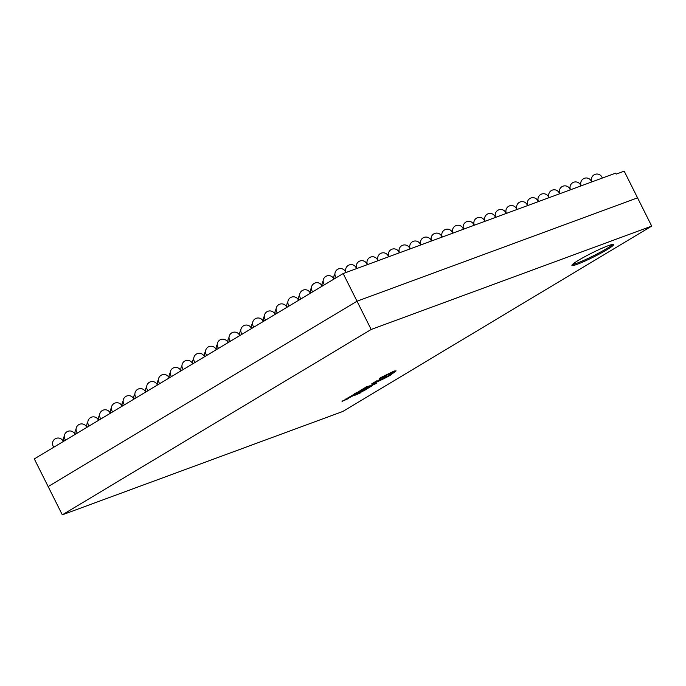 <?xml version="1.0" encoding="UTF-8"?>
<svg xmlns="http://www.w3.org/2000/svg" width="686" height="686" viewBox="0 0 686 686"><rect width="100%" height="100%" fill="white"/><g stroke="black" fill="none" stroke-linecap="round" stroke-linejoin="round"><path stroke-width="1.03" d="M651.7 226.106L371.169 329.477L62.306 514.843L342.837 411.463L651.7 226.106L624.191 171.157L616.174 174.115L615.676 173.129L343.163 273.551L34.3 458.908L48.157 486.58L357.012 301.214L343.163 273.551M371.169 329.477L357.012 301.214L637.551 197.842L357.012 301.214L48.157 486.58L62.306 514.843M608.208 245.708A23.307 2.152 153.4 0 0 584.798 256.701A23.307 2.152 153.4 0 0 571.918 265.413A23.307 2.152 153.4 0 0 577.32 264.247A23.307 2.152 153.4 0 0 600.73 253.254A23.307 2.152 153.4 0 0 613.601 244.542A23.307 2.152 153.4 0 0 608.208 245.708M572.373 264.564A23.307 2.152 153.4 0 0 576.823 263.252A23.307 2.152 153.4 0 0 597.669 253.631A23.307 2.152 153.4 0 0 612.658 244.396M342.597 400.933L348.462 398.609L346.096 399.089L342.057 401.516M348.462 398.609L346.001 398.892L345.358 399.278L346.138 399.321L342.7 401.13M356.248 393.455L353.401 394.87M352.913 395.428L357.183 393.112M355.177 394.218L354.551 394.844M357.355 393.001L355.871 393.335L359.85 391.509L356.926 392.881M355.948 392.975L354.782 393.515M359.738 391.449L361.522 390.325L359.361 391.483M357.74 392.195L355.897 393.001M360.03 390.874L358.023 392.118M360.802 390.394L359.721 390.951M365.124 388.293L361.651 389.742L363.932 388.979M361.059 389.957L360.159 390.651M361.17 390.145L363.417 388.619M362.911 390.454L359.575 392.375L364.335 390.223M366.161 389.494L362.079 390.994L359.678 392.572L360.519 392.418L366.161 389.494L363.554 390.214M360.519 392.418L359.575 392.375L360.416 392.221M372.052 384.752L369.78 386.372L376.228 383.448L372.052 384.752L369.78 386.372M369.745 386.287L366.41 388.43L371.64 385.746M372.472 385.515L371.049 385.721M372.395 385.369L366.41 388.43M366.401 388.413L362.834 390.283L365.492 389.116M364.995 389.674L369.42 387.53L366.967 388.199M367.259 388.465L366.641 389.091M354.688 395.179L360.544 392.855L358.178 393.335L354.139 395.753M360.544 392.855L358.083 393.138L357.44 393.524L358.221 393.567L354.782 395.376M365.338 387.967L369.763 385.832L365.835 387.41M367.602 386.758L366.976 387.393M350.829 396.208L347.493 398.129L352.252 395.976M354.07 395.247L349.997 396.748L347.596 398.326L348.437 398.172L354.07 395.247L351.472 395.968M347.485 398.172L348.334 397.974M376.94 380.73L371.761 383.808M392.255 372.206C393.833 371.666 393.73 371.949 391.963 373.055L389.837 374.23C390.849 374.024 390.351 374.539 388.345 375.774L375.251 382.265C374.059 382.677 374.067 382.496 375.285 381.716M380.25 378.741L378.535 380.404L381.064 379.247L387.77 374.539L393.464 372.164M392.349 372.404C393.927 371.863 393.833 372.146 392.058 373.253L389.931 374.427C390.951 374.222 390.454 374.736 388.439 375.971L375.353 382.462C374.162 382.874 374.17 382.694 375.388 381.913L371.829 383.946L373.398 383.637L384.366 378.466L390.214 375.311L396.105 370.903L394.201 371.023L380.764 377.583C378.989 378.681 378.895 378.964 380.473 378.423M376.228 383.448L372.146 384.949M370.98 386.115L371.726 385.918M369.668 387.23L372.498 385.566M369.42 387.53L365.244 388.842M365.346 389.039L362.928 390.48M360.304 392.006L361.016 391.86M358.504 393.507L356.994 394.407L359.738 393.224L358.452 393.541M369.763 385.832L365.587 387.136M365.681 387.333L363.271 388.782M363.203 389.099L361.899 389.88L362.988 389.142M354.988 393.172L354.876 393.713M357.337 393.292L353.161 394.596M353.256 394.793L350.846 396.242M348.222 397.76L348.934 397.614M346.413 399.261L344.912 400.161L346.413 399.261M396.105 370.903L389.802 373.193L380.859 377.78C379.092 378.878 378.989 379.161 380.567 378.621L378.535 380.404M379.358 378.663L380.567 378.621M389.837 374.23L390.437 374.427M375.251 382.265L375.353 382.462C374.162 382.874 374.17 382.694 375.388 381.913M377.043 380.927L377.034 380.473M382.634 377.12L384.889 376.288L382.085 377.54M384.889 376.288L385.438 375.859M382.531 376.923L385.009 375.954M345.795 272.574A5.548 5.548 0 0 0 338.541 268.895A5.548 5.548 0 0 0 336.243 277.701M356.488 268.638A5.548 5.548 0 0 0 349.234 264.95A5.548 5.548 0 0 0 346.104 272.462M367.173 264.702A5.548 5.548 0 0 0 359.918 261.014A5.548 5.548 0 0 0 356.789 268.526M377.857 260.766A5.548 5.548 0 0 0 370.603 257.079A5.548 5.548 0 0 0 367.473 264.59M388.55 256.821A5.548 5.548 0 0 0 381.287 253.143A5.548 5.548 0 0 0 378.166 260.654M399.235 252.885A5.548 5.548 0 0 0 391.98 249.198A5.548 5.548 0 0 0 388.851 256.71M409.919 248.949A5.548 5.548 0 0 0 402.665 245.262A5.548 5.548 0 0 0 399.535 252.774M420.604 245.013A5.548 5.548 0 0 0 413.349 241.326A5.548 5.548 0 0 0 410.219 248.838M431.297 241.069A5.548 5.548 0 0 0 424.042 237.39A5.548 5.548 0 0 0 420.912 244.902M441.981 237.133A5.548 5.548 0 0 0 434.727 233.446A5.548 5.548 0 0 0 431.597 240.958M452.666 233.197A5.548 5.548 0 0 0 445.411 229.51A5.548 5.548 0 0 0 442.281 237.022M463.359 229.261A5.548 5.548 0 0 0 456.096 225.574A5.548 5.548 0 0 0 452.974 233.086M474.043 225.317A5.548 5.548 0 0 0 466.789 221.638A5.548 5.548 0 0 0 463.659 229.15M484.728 221.381A5.548 5.548 0 0 0 477.473 217.694A5.548 5.548 0 0 0 474.343 225.205M495.412 217.445A5.548 5.548 0 0 0 488.158 213.758A5.548 5.548 0 0 0 485.028 221.269M506.105 213.509A5.548 5.548 0 0 0 498.851 209.822A5.548 5.548 0 0 0 495.721 217.333M516.79 209.564A5.548 5.548 0 0 0 509.535 205.877A5.548 5.548 0 0 0 506.405 213.397M527.474 205.629A5.548 5.548 0 0 0 520.22 201.941A5.548 5.548 0 0 0 517.09 209.453M538.167 201.693A5.548 5.548 0 0 0 530.913 198.005A5.548 5.548 0 0 0 527.783 205.517M548.851 197.757A5.548 5.548 0 0 0 541.597 194.069A5.548 5.548 0 0 0 538.467 201.581M559.536 193.812A5.548 5.548 0 0 0 552.281 190.125A5.548 5.548 0 0 0 549.152 197.645M570.229 189.876A5.548 5.548 0 0 0 562.966 186.189A5.548 5.548 0 0 0 559.836 193.701M580.913 185.94A5.548 5.548 0 0 0 573.659 182.253A5.548 5.548 0 0 0 570.529 189.765M591.598 181.996A5.548 5.548 0 0 0 584.343 178.317A5.548 5.548 0 0 0 581.213 185.829M602.282 178.06A5.548 5.548 0 0 0 595.028 174.373A5.548 5.548 0 0 0 591.898 181.884M333.859 279.133A5.548 5.548 0 0 0 326.776 275.952A5.548 5.548 0 0 0 324.478 284.767M322.094 286.191A5.548 5.548 0 0 0 315.011 283.018A5.548 5.548 0 0 0 312.713 291.824M310.329 293.256A5.548 5.548 0 0 0 303.246 290.075A5.548 5.548 0 0 0 300.94 298.89M298.564 300.314A5.548 5.548 0 0 0 291.481 297.141A5.548 5.548 0 0 0 289.175 305.947M286.799 307.379A5.548 5.548 0 0 0 279.716 304.198A5.548 5.548 0 0 0 277.41 313.005M275.026 314.437A5.548 5.548 0 0 0 267.943 311.264A5.548 5.548 0 0 0 265.645 320.07M263.261 321.502A5.548 5.548 0 0 0 256.178 318.321A5.548 5.548 0 0 0 253.88 327.128M251.496 328.56A5.548 5.548 0 0 0 244.413 325.387A5.548 5.548 0 0 0 242.115 334.193M239.731 335.625A5.548 5.548 0 0 0 232.648 332.444A5.548 5.548 0 0 0 230.35 341.251M227.966 342.683A5.548 5.548 0 0 0 220.883 339.501A5.548 5.548 0 0 0 218.577 348.317M216.201 349.749A5.548 5.548 0 0 0 209.119 346.567A5.548 5.548 0 0 0 206.812 355.374M204.437 356.806A5.548 5.548 0 0 0 197.354 353.624A5.548 5.548 0 0 0 195.047 362.44M192.663 363.863A5.548 5.548 0 0 0 185.58 360.69A5.548 5.548 0 0 0 183.282 369.497M180.898 370.929A5.548 5.548 0 0 0 173.815 367.747A5.548 5.548 0 0 0 171.517 376.563M169.133 377.986A5.548 5.548 0 0 0 162.05 374.813A5.548 5.548 0 0 0 159.752 383.62M157.368 385.052A5.548 5.548 0 0 0 150.285 381.87A5.548 5.548 0 0 0 147.987 390.686M145.604 392.109A5.548 5.548 0 0 0 138.521 388.936A5.548 5.548 0 0 0 136.214 397.743M133.839 399.175A5.548 5.548 0 0 0 126.756 395.994A5.548 5.548 0 0 0 124.449 404.809M122.074 406.232A5.548 5.548 0 0 0 114.991 403.059A5.548 5.548 0 0 0 112.684 411.866M110.309 413.298A5.548 5.548 0 0 0 103.217 410.117A5.548 5.548 0 0 0 100.919 418.932M98.535 420.355A5.548 5.548 0 0 0 91.452 417.182A5.548 5.548 0 0 0 89.154 425.989M86.77 427.421A5.548 5.548 0 0 0 79.687 424.24A5.548 5.548 0 0 0 77.389 433.055M75.006 434.478A5.548 5.548 0 0 0 67.923 431.305A5.548 5.548 0 0 0 65.624 440.112M63.241 441.544A5.548 5.548 0 0 0 56.158 438.363A5.548 5.548 0 0 0 53.851 447.178M74.98 432.403A5.548 5.548 0 0 0 74.414 433.363M64.295 436.339A5.548 5.548 0 0 0 63.498 441.39M86.745 425.346A5.548 5.548 0 0 0 86.179 426.306M76.06 429.282A5.548 5.548 0 0 0 75.263 434.324M98.51 418.28A5.548 5.548 0 0 0 97.944 419.24M87.825 422.216A5.548 5.548 0 0 0 87.028 427.267M110.283 411.223A5.548 5.548 0 0 0 109.709 412.183M99.59 415.159A5.548 5.548 0 0 0 98.793 420.201M122.048 404.157A5.548 5.548 0 0 0 121.473 405.117M111.355 408.093A5.548 5.548 0 0 0 110.566 413.144M133.813 397.1A5.548 5.548 0 0 0 133.247 398.06M123.128 401.036A5.548 5.548 0 0 0 122.331 406.078M145.578 390.034A5.548 5.548 0 0 0 145.012 390.994M134.893 393.97A5.548 5.548 0 0 0 134.096 399.02M157.343 382.977A5.548 5.548 0 0 0 156.777 383.937M146.658 386.913A5.548 5.548 0 0 0 145.861 391.955M169.108 375.911A5.548 5.548 0 0 0 168.542 376.871M158.423 379.847A5.548 5.548 0 0 0 157.626 384.897M180.872 368.854A5.548 5.548 0 0 0 180.307 369.814M170.188 372.79A5.548 5.548 0 0 0 169.391 377.832M192.646 361.788A5.548 5.548 0 0 0 192.071 362.748M181.953 365.732A5.548 5.548 0 0 0 181.155 370.774M204.411 354.731A5.548 5.548 0 0 0 203.836 355.691M193.718 358.667A5.548 5.548 0 0 0 192.929 363.709M216.176 347.665A5.548 5.548 0 0 0 215.61 348.625M205.491 351.609A5.548 5.548 0 0 0 204.694 356.651M227.941 340.608A5.548 5.548 0 0 0 227.375 341.568M217.256 344.544A5.548 5.548 0 0 0 216.459 349.594M239.706 333.542A5.548 5.548 0 0 0 239.14 334.502M229.021 337.486A5.548 5.548 0 0 0 228.224 342.528M251.47 326.485A5.548 5.548 0 0 0 250.905 327.445M240.786 330.42A5.548 5.548 0 0 0 239.989 335.471M263.235 319.419A5.548 5.548 0 0 0 262.669 320.379M252.551 323.363A5.548 5.548 0 0 0 251.753 328.405M275.009 312.362A5.548 5.548 0 0 0 274.434 313.322M264.316 316.297A5.548 5.548 0 0 0 263.518 321.348M286.774 305.296A5.548 5.548 0 0 0 286.199 306.256M276.081 309.24A5.548 5.548 0 0 0 275.283 314.282M298.539 298.239A5.548 5.548 0 0 0 297.973 299.199M287.854 302.174A5.548 5.548 0 0 0 287.057 307.225M310.304 291.173A5.548 5.548 0 0 0 309.738 292.142M299.619 295.117A5.548 5.548 0 0 0 298.822 300.159M322.068 284.115A5.548 5.548 0 0 0 321.502 285.076M311.384 288.051A5.548 5.548 0 0 0 310.587 293.102M333.833 277.05A5.548 5.548 0 0 0 333.267 278.019M323.149 280.994A5.548 5.548 0 0 0 322.351 286.036M580.716 183.351A5.548 5.548 0 0 0 580.15 184.311M570.032 187.295A5.548 5.548 0 0 0 569.457 188.256M559.339 191.231A5.548 5.548 0 0 0 558.773 192.191M548.654 195.167A5.548 5.548 0 0 0 548.088 196.127M537.97 199.103A5.548 5.548 0 0 0 537.395 200.063M527.277 203.047A5.548 5.548 0 0 0 526.711 204.008M516.592 206.983A5.548 5.548 0 0 0 516.026 207.944M505.908 210.919A5.548 5.548 0 0 0 505.342 211.88M495.223 214.855A5.548 5.548 0 0 0 494.649 215.816M484.53 218.8A5.548 5.548 0 0 0 483.964 219.76M473.846 222.736A5.548 5.548 0 0 0 473.28 223.696M463.161 226.672A5.548 5.548 0 0 0 462.587 227.632M452.468 230.607A5.548 5.548 0 0 0 451.903 231.568M441.784 234.552A5.548 5.548 0 0 0 441.218 235.512M431.1 238.488A5.548 5.548 0 0 0 430.525 239.448M420.407 242.424A5.548 5.548 0 0 0 419.841 243.384M409.722 246.36A5.548 5.548 0 0 0 409.156 247.329M399.038 250.304A5.548 5.548 0 0 0 398.472 251.265M388.353 254.24A5.548 5.548 0 0 0 387.779 255.201M377.66 258.176A5.548 5.548 0 0 0 377.094 259.137M366.976 262.112A5.548 5.548 0 0 0 366.41 263.081M356.291 266.057A5.548 5.548 0 0 0 355.717 267.017M345.598 269.992A5.548 5.548 0 0 0 345.032 270.953M334.914 273.928A5.548 5.548 0 0 0 334.116 278.979"/></g></svg>
